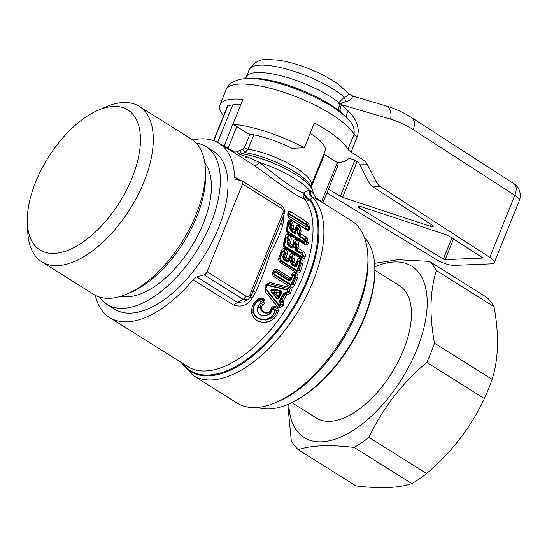 <?xml version="1.0" encoding="UTF-8"?>
<svg xmlns="http://www.w3.org/2000/svg" width="547" height="547" viewBox="0 0 547 547"><rect width="100%" height="100%" fill="white"/><g stroke="black" fill="none" stroke-linecap="round" stroke-linejoin="round"><path stroke-width="0.82" d="M364.357 237.405A101.154 51.541 122.1 0 1 365.731 238.936A101.154 51.541 122.1 0 1 374.75 266.184A101.154 51.541 122.1 0 1 288.119 404.288A101.154 51.541 122.1 0 1 257.678 407.447M374.75 266.184L374.818 267.551A99.759 50.83 122.1 0 1 289.377 403.748L288.119 404.288M374.893 270.259L399.481 285.684A78.132 39.808 122.1 0 1 404.418 290.019A78.132 39.808 122.1 0 1 388.172 378.367A78.132 39.808 122.1 0 1 316.433 418.058L291.845 402.633M80.922 243.477A82.665 42.119 -57.9 0 0 139.806 149.577A82.665 42.119 -57.9 0 0 98.152 110.248A82.665 42.119 -57.9 0 0 86.836 116.388A82.665 42.119 -57.9 0 0 27.35 223.108A82.665 42.119 -57.9 0 0 80.922 243.477M98.152 110.248L106.33 106.747A91.739 46.741 122.1 0 1 139.239 106.371A91.739 46.741 122.1 0 1 146.473 175.218A91.739 46.741 122.1 0 1 87.205 254.594A91.739 46.741 122.1 0 1 41.736 261.787A91.739 46.741 122.1 0 1 27.76 231.99L27.35 223.108M41.736 261.787L93.858 294.484A91.739 46.741 -57.9 0 0 126.767 294.108A91.739 46.741 -57.9 0 0 139.328 287.291A91.739 46.741 -57.9 0 0 205.344 168.866A91.739 46.741 -57.9 0 0 191.361 139.068L139.239 106.371M126.767 294.108L130.856 292.358A87.199 44.43 -57.9 0 0 142.794 285.876A87.199 44.43 -57.9 0 0 205.549 173.303L205.344 168.866M99.568 297.103A93.134 47.452 -57.9 0 0 107.103 304.44A93.134 47.452 -57.9 0 0 153.263 297.137A93.134 47.452 -57.9 0 0 213.426 216.557A93.134 47.452 -57.9 0 0 206.089 146.658A93.134 47.452 -57.9 0 0 196.202 143.068M107.103 304.44L114.726 309.226A93.134 47.452 -57.9 0 0 160.886 301.923A93.134 47.452 -57.9 0 0 221.056 221.337A93.134 47.452 -57.9 0 0 213.713 151.444L206.089 146.658M95.335 295.339A102.898 52.43 -57.9 0 0 109.537 317.499A102.898 52.43 -57.9 0 0 160.538 309.431A102.898 52.43 -57.9 0 0 193.091 279.661A6.974 3.555 -57.9 0 1 196.811 276.926L204.147 274.874A3.487 1.778 -57.9 0 0 207.06 271.75L242.547 183.929A3.487 1.778 -57.9 0 0 242.369 181.057A3.487 1.778 -57.9 0 0 242.102 180.941L236.195 179.437A6.974 3.555 -57.9 0 1 235.661 179.204A6.974 3.555 -57.9 0 1 234.601 176.92A102.898 52.43 -57.9 0 0 218.903 143.17A102.898 52.43 -57.9 0 0 192.77 140.025M315.373 198.876C318.135 199.593 317.219 199.081 312.617 197.337A107.609 54.83 -57.9 0 1 313.746 279.688A107.609 54.83 -57.9 0 1 246.376 367.003A107.609 54.83 122.1 0 1 193.043 375.447L237.083 403.071A107.609 54.83 -57.9 0 0 275.688 402.626A107.609 54.83 -57.9 0 0 290.416 394.633A107.609 54.83 -57.9 0 0 367.851 255.716A107.609 54.83 -57.9 0 0 358.258 226.725A107.609 54.83 -57.9 0 0 351.454 220.762L316.939 199.115L313.718 194.041L310.402 190.677C309.93 193.44 310.669 195.655 312.617 197.337L309.636 200.004A104.942 53.469 122.1 0 1 306.758 280.652A104.942 53.469 122.1 0 1 242.424 362.415A104.942 53.469 122.1 0 1 182.602 363.338M313.725 194.089L312.399 189.652A49.927 14.181 -158 0 0 248.625 155.075A49.927 14.181 -158 0 0 241.842 153.734L245.077 152.565L248.112 149.119A44.998 12.779 22 0 1 253.213 150.158A44.998 12.779 22 0 1 311.14 185.583L325.137 150.945A44.998 12.779 22 0 0 310.149 133.331M310.402 190.677L309.301 190.048C308.857 193.269 309.821 195.751 312.207 197.481M304.091 192.503L303.496 193.002C292.057 188.879 274.519 174.076 259.21 162.295A51.972 14.762 22 0 1 309.301 190.048L304.091 192.503C304.994 196.065 307.052 198.417 310.279 199.552A105.564 53.784 122.1 0 1 307.681 280.666A105.564 53.784 122.1 0 1 242.854 363.181A105.564 53.784 122.1 0 1 181.775 362.818M303.496 193.002C304.419 196.53 306.464 198.862 309.636 200.004A6.974 5.887 143.2 0 1 304.809 199.34A6.974 5.518 115.2 0 1 303.496 193.002L303.496 193.002M109.537 317.499L187.901 366.661A102.898 52.43 -57.9 0 0 238.902 358.586A102.898 52.43 -57.9 0 0 301.985 278.416A102.898 52.43 -57.9 0 0 304.809 199.34C291.907 193.775 271.866 177.905 254.601 165.72L249.145 162.138M222.691 145.543L224.208 145.864L234.369 151.998L237.186 151.84L240.181 154.575L247.066 156.763L259.21 162.295C257.145 164.838 255.606 165.973 254.601 165.72M322.751 202.411L321.657 201.44L337.369 162.562L324.467 154.473A3.487 0.991 22 0 1 323.879 154.056M337.608 165.638C338.34 165.256 338.272 164.237 337.396 162.582A3.487 0.991 22 0 0 337.369 162.562M227.743 105.523L235.586 104.621A64.532 18.325 22 0 1 240.878 104.593M253.883 134.835L248.112 149.119A3.487 0.991 22 0 1 244.427 147.683L242.745 149.379L245.077 152.565A47.042 13.36 -158 0 1 250.704 153.7A47.042 13.36 -158 0 1 310.785 186.274L312.399 189.652M237.186 151.84L239.47 150.541L241.842 153.734L238.533 155.485M234.369 151.998L234.13 152.722M240.762 104.88L232.803 104.798L217.603 142.405M196.811 276.926L237.364 302.368L243.545 301.869L248.023 299.606L243.244 299.4L237.364 302.368L233.644 305.103C241.596 307.592 247.853 305.151 252.413 297.78L255.647 292.276C261.377 279.661 266.068 267.1 269.719 254.601C275.353 244.591 279.667 234.861 282.662 225.412L283.647 220.462L283.654 215.6M306.764 229.918L290.491 219.709A2.092 1.067 122.1 0 0 290.423 219.183L306.689 229.391A2.092 1.067 122.1 0 1 306.764 229.918C308.672 230.67 309.664 230.061 309.725 228.106L308.617 223.689L307.729 222.547L290.512 211.559L289.342 214.403L288.775 214.691L289.356 216.38A0.697 0.356 -57.9 0 0 289.384 216.523L288.782 215.368M290.491 219.709C288.645 218.103 287.729 216.304 287.743 214.315L288.392 215.162L288.898 213.562L288.775 214.691M290.512 211.559L288.748 211.231L287.743 214.315M300.098 227.196L298.183 228.427L297.575 227.798L297.233 228.496L297.732 229.487L299.599 230.478L298.183 228.427L297.821 233.494L299.503 235.832A2.092 0.991 -55 0 0 300.727 233.781L301.069 230.923L300.098 227.196L298.607 225.665L296.994 225.255L295.544 227.456L295.257 230.355L293.13 229.015L293.472 226.157L292.495 222.431L290.436 220.537L289.411 222.677A0.697 0.356 -57.9 0 0 289.062 223.367L288.454 223.668L288.098 223.265L288.761 222.52L288.235 223.361L287.606 230.745L288.454 223.668M297.732 229.487L297.315 233.343L299.223 233.323A2.092 1.231 7.6 0 1 300.727 233.781L306.129 237.172L304.617 239.969L304.966 241.637L304.317 241.938A0.697 0.356 -57.9 0 0 304.337 242.191L288.064 231.983L287.606 230.745M304.973 244.564L288.7 234.355C287.079 233.022 286.382 231.36 286.607 229.371L287.442 222.376L288.098 223.265L287.278 230.273L288.666 233.528L304.939 243.736A2.092 1.067 122.1 0 1 304.973 244.564C306.717 245.336 307.797 244.796 308.221 242.93L307.188 238.157L306.129 237.172M287.442 222.376L288.891 220.167L290.436 220.537M283.544 243.661L285.281 236.543L286.04 237.644L284.296 244.769L285.26 247.374L301.534 257.582A2.092 1.067 122.1 0 1 301.5 258.697L285.226 248.488C283.702 247.271 283.134 245.665 283.544 243.661L284.522 245.056L286.266 237.945L286.943 237.644A0.697 0.356 -57.9 0 1 287.332 236.988L286.04 237.644L286.266 237.945M285.281 236.543C285.794 234.67 286.901 234.123 288.597 234.902A2.092 1.067 122.1 0 1 287.407 236.919L289.52 239.668L288.754 242.82L286.997 242.861L287.907 238.971L291.113 240.201C291.421 238.205 290.772 236.557 289.165 235.258L288.597 234.902M291.113 240.201L290.354 243.374L292.659 244.817L293.39 241.63C293.903 239.757 295.011 239.21 296.7 239.989A2.092 1.067 122.1 0 1 295.517 242.006L297.124 244.434L295.51 243.736L294.594 247.627L296.351 247.586L297.124 244.434L298.71 244.967C299.024 242.971 298.375 241.323 296.761 240.03L296.7 239.989M301.5 258.697C303.168 259.49 304.344 258.97 305.028 257.138L305.212 256.454C305.602 254.444 305.007 252.823 303.441 251.586L297.958 248.14L298.71 244.967M278.963 257.699L281.486 250.533L282.238 251.634L279.722 258.786L280.454 261.09L296.72 271.298A2.092 1.067 122.1 0 1 296.583 272.7L280.317 262.492C278.826 261.316 278.375 259.716 278.963 257.699L279.961 259.046L282.471 251.907L283.202 251.599A0.697 0.356 -57.9 0 1 283.572 251.039L282.238 251.634L282.471 251.907M281.486 250.533C282.245 248.694 283.442 248.174 285.083 248.967A2.092 1.067 122.1 0 1 283.968 250.697L285.616 253.5L284.495 256.769L282.765 256.837L284.098 252.926L287.237 254.143C287.715 252.126 287.182 250.519 285.65 249.323L285.083 248.967M287.237 254.143L286.115 257.432L288.481 258.916L289.589 255.62C290.348 253.781 291.544 253.261 293.192 254.054A2.092 1.067 122.1 0 1 292.077 255.777L293.213 258.273L291.695 257.692L290.361 261.603L292.091 261.534L293.213 258.273L294.833 258.909C295.312 256.892 294.785 255.285 293.247 254.088L293.192 254.054M296.583 272.7C298.245 273.493 299.517 272.974 300.406 271.148L302.942 263.989C303.414 261.979 302.888 260.372 301.356 259.175L300.788 258.82C299.147 258.027 297.944 258.546 297.185 260.386L296.077 263.681L293.712 262.198L294.833 258.909M297.623 278.054C298.286 276.03 297.862 274.437 296.358 273.261L295.79 272.898C294.149 272.105 292.85 272.625 291.886 274.457L290.436 277.76L277.315 269.534C275.661 268.741 274.307 269.261 273.254 271.1L272.926 271.791C272.126 273.815 272.468 275.428 273.944 276.632L290.211 286.84C291.913 287.626 293.301 287.1 294.375 285.247L297.623 278.054L294.512 276.796L291.264 283.961L290.43 284.276A0.697 0.356 -57.9 0 0 290.348 284.823L291.783 284.228L291.264 283.961M286.519 292.269L286.484 293.096L285.049 294.259L286.731 295.148L290.375 293.199L290.758 292.474C291.722 289.972 291.161 288.248 289.076 287.298L269.91 282.594L266.204 284.529L264.939 286.683L264.946 291.141L265.958 288.002L267.223 285.842L267.975 285.459L287.284 290.129L287.626 291.168L287.243 291.893L283.695 293.247L279.927 299.722L279.708 302.053L280.358 303.729L279.9 304.453L278.806 304.645L265.979 288.878M287.626 291.168L288.132 291.448L287.749 292.166L286.484 293.096A2.092 1.073 103.7 0 1 286.532 295.1L283.483 300.419L283.585 305.021L280.358 303.729M264.946 291.141L277.637 306.963L279.216 307.865L283.141 305.739L283.585 305.021M261.336 306.792L262.485 305.178C265.158 303.414 265.644 301.363 263.948 299.018L262.451 298.081L259.128 298.265C253.603 302.115 251.114 307.004 251.675 312.932L251.723 313.13C253.63 319.701 258.451 322.723 266.184 322.21L266.416 322.176C272.987 320.727 277.021 316.809 278.512 310.423L277.336 307.421L275.832 306.477C272.994 305.917 271.216 307.161 270.512 310.211L269.356 311.824C264.427 313.226 261.753 311.551 261.336 306.792L257.391 307.708C257.48 314.641 261.131 316.939 268.358 314.587L271.832 309.78L272.891 309.158L274.396 310.101L274.683 310.853C273.493 315.516 270.505 318.327 265.739 319.284C259.182 319.735 255.059 317.151 253.377 311.53C252.817 307.229 254.574 303.653 258.669 300.809L259.51 300.761L261.76 298.86L259.422 299.141L258.669 300.809M283.647 220.462L282.238 219.094M277.965 229.672L284.112 214.465A3.487 0.991 -158 0 0 282.908 213.077L249.89 294.792A3.487 0.991 -158 0 1 251.094 296.18L278.033 229.508M204.147 274.874L243.244 299.4L246.157 296.276C247.75 297.062 249.001 296.563 249.89 294.792M281.192 205.467C282.074 205.822 282.225 206.821 281.637 208.455C283.093 209.583 283.517 211.128 282.908 213.077M271.585 292.283L272.071 291.92L273.938 292.707L277.329 296.754L279.052 296.713L280.823 293.677L280.502 291.633L279.538 291.202L279.572 290.375L276.98 289.753C275.257 289.014 273.295 289.103 271.1 290.019L270.861 290.573L271.585 292.283L276.413 298.17C277.719 298.901 278.731 298.512 279.462 296.994L281.226 293.965C281.78 291.831 281.226 290.628 279.572 290.375M279.708 302.053L280.406 300.009L279.927 299.722M305.609 224.557A0.697 0.356 122.1 0 1 305.903 223.908L305.609 224.557A0.697 0.356 122.1 0 0 305.609 224.612L306.197 225.617L306.204 226.301L305.629 226.588L289.356 216.38M287.736 213.672L288.563 214.403L289.384 216.523L305.657 226.732L306.689 229.391C308.18 229.897 308.747 229.33 308.385 227.702L308.419 227.073L306.662 224.714L306.641 225.747L306.197 225.617M309.739 227.477L306.641 225.747L306.648 226.424L306.204 226.301M309.725 228.106L306.648 226.424L305.657 226.732A0.697 0.356 -57.9 0 1 305.629 226.588M257.199 307.688L260.816 302.662L257.199 307.688C257.35 314.716 261.083 317.055 268.392 314.71C270.485 313.602 271.702 311.934 272.044 309.698M260.816 302.662L261.015 301.705L259.51 300.761M251.675 312.932L253.104 311.599C252.639 307.134 254.478 303.489 258.615 300.665L259.62 300.645L261.117 301.582L263.264 299.804C264.146 301.513 263.558 302.662 261.493 303.236L260.987 302.983L261.015 301.705M274.396 310.101L274.683 310.853M275.832 306.477A2.092 1.067 122.1 0 1 275.141 307.257L276.645 308.2L274.505 309.978L273.001 309.041L275.141 307.257C273.179 307.154 272.064 307.975 271.811 309.705L273.001 309.034M280.358 302.853L282.642 301.281L280.009 301.828L280.823 304.023L280.365 304.747L279.9 304.453M286.143 292.18L286.17 292.83L284.187 293.527L285.049 294.259L282.04 299.558L283.483 300.419A2.092 1.005 -40.1 0 1 282.532 301.144L282.04 299.558L280.406 300.009L284.187 293.527L283.695 293.247M290.375 293.199L287.243 291.893M286.731 295.148L286.683 293.144L288.864 292.372L289.24 291.654L288.132 291.448L287.476 289.719L287.284 290.129M275.572 304.364L276.44 302.621L265.726 289.418L265.692 287.818L266.957 285.65L269.35 283.749L288.481 288.577L287.476 289.719L268.146 285.096L267.975 285.459M269.91 282.594L269.35 283.749L267.011 285.11L267.223 285.842M266.204 284.529L267.011 285.11L265.753 287.25L265.958 288.002M294.512 276.796L294.259 275.825L295.353 274.697L294.778 274.341L292.631 275.182L292.891 275.777L291.161 279.702L292.645 275.538L294.019 275.004L294.587 275.36L295.045 277.042L291.783 284.228L292.816 284.467L290.478 285.151A2.092 1.067 122.1 0 1 290.211 286.84M292.891 275.777L293.691 275.469A0.697 0.356 122.1 0 1 294.019 275.004L294.778 274.341A2.092 1.067 -57.9 0 0 295.79 272.898M291.886 274.457L292.631 275.182L290.908 279.469L289.144 280.29A0.697 0.356 -57.9 0 0 288.837 280.707L275.1 272.091L274.273 272.399L275.408 271.674A0.697 0.356 -57.9 0 0 275.1 272.091M291.189 278.464L289.479 279.073A2.092 1.067 -57.9 0 0 290.436 277.76A2.092 0.472 -155.7 0 1 291.189 278.464M277.315 269.534A2.092 1.067 122.1 0 1 276.365 270.84L289.479 279.073L289.144 280.29L275.408 271.674L276.365 270.84L274.02 271.777L273.685 272.871L274.211 274.943L290.478 285.151L274.081 274.615L273.685 272.871L274.273 272.399M290.43 284.276L274.156 274.068L273.938 273.097M300.406 271.148L298.792 270.457L296.72 271.298L296.474 270.669L297.821 270.143L298.792 270.457L301.322 263.353L299.797 262.779L299.476 261.808L299.845 261.247L300.337 262.991L297.821 270.143L296.515 270.225A0.697 0.356 -57.9 0 0 296.474 270.669L280.208 260.461A0.697 0.356 -57.9 0 1 280.242 260.016L279.961 259.046M299.797 262.779L297.281 269.917M301.356 259.175L299.845 261.247L299.277 260.892A0.697 0.356 -57.9 0 0 298.908 261.452L298.177 261.76L297.896 261.206L299.674 260.543L300.241 260.898L301.322 263.353L302.942 263.989M300.788 258.82A2.092 1.067 122.1 0 1 299.674 260.543L297.944 261.487L296.843 265.671L298.177 261.76M291.695 257.692L291.373 256.721L291.736 256.167L292.235 257.904L290.901 261.822L291.674 264.023L292.645 263.791L295.004 265.274L296.789 264.481L296.611 265.404L294.86 266.02L291.674 264.023A0.697 0.356 -57.9 0 0 291.319 264.536L290.361 261.603M297.185 260.386L297.896 261.206L296.789 264.481A2.092 0.732 -160.7 0 0 296.077 263.681A2.092 1.067 -57.9 0 1 295.004 265.274L294.86 266.02A0.697 0.356 -57.9 0 0 294.512 266.539L291.319 264.536M292.645 263.791L292.091 261.534A2.092 0.732 19.4 0 1 293.712 262.198A2.092 1.067 -57.9 0 1 292.645 263.791M293.247 254.088L291.674 256.126A0.697 0.356 -57.9 0 0 291.312 256.687L290.58 256.994L290.293 256.44L292.077 255.777L290.341 256.721L289.247 260.905L290.58 256.994M284.098 252.926L283.777 251.955L284.139 251.394L284.638 253.138L283.305 257.056L284.078 259.257A0.697 0.356 -57.9 0 0 283.722 259.77L282.765 256.837M289.589 255.62L290.293 256.44L289.192 259.716A2.092 0.732 -160.7 0 0 288.481 258.916A2.092 1.067 -57.9 0 1 287.407 260.509L287.264 261.254L284.078 259.257L285.049 259.025A2.092 1.067 -57.9 0 0 286.115 257.432A2.092 0.732 19.4 0 0 284.495 256.769L285.049 259.025L287.407 260.509L289.192 259.716L289.007 260.639L287.264 261.254A0.697 0.356 -57.9 0 0 286.915 261.774L283.722 259.77M305.028 257.138L303.414 256.55L301.534 257.582L301.144 256.584L302.395 256.126L303.414 256.55L303.606 255.873L302.047 255.244L301.684 254.273L302.067 253.658L302.395 256.126L301.151 256.235A0.697 0.356 -57.9 0 0 301.144 256.584L284.871 246.376A0.697 0.356 -57.9 0 1 284.878 246.027L284.522 245.056M302.047 255.244L301.862 255.928M305.212 256.454L303.606 255.873L302.286 253.466L296.385 250.095A0.697 0.356 -57.9 0 0 296.009 250.711L294.594 247.627M295.51 243.736L295.106 242.765L295.496 242.109L296.036 243.914L295.134 247.812L296.385 250.095L296.802 250.027L296.351 247.586A2.092 0.985 14 0 1 297.958 248.14A2.092 1.067 -57.9 0 1 296.802 250.027L302.286 253.466L303.441 251.586M296.761 240.03L295.442 242.068A0.697 0.356 -57.9 0 0 295.045 242.724L294.375 243.032L294.067 242.519L295.517 242.006L294.149 242.731L293.472 246.923L294.375 243.032M287.907 238.971L287.51 238L287.9 237.343L288.44 239.148L287.531 243.046L288.789 245.329A0.697 0.356 -57.9 0 0 288.406 245.945L286.997 242.861M293.39 241.63L294.067 242.519L293.342 245.692A2.092 0.978 -166.4 0 0 292.659 244.817A2.092 1.067 -57.9 0 1 291.503 246.704L289.206 245.254A2.092 1.067 -57.9 0 0 290.354 243.374A2.092 0.985 14 0 0 288.754 242.82L289.206 245.254L291.503 246.704L293.342 245.692L293.24 246.629L291.469 247.012A0.697 0.356 -57.9 0 0 291.093 247.627L288.406 245.945M305.069 240.953L306.792 241.781L305.431 239.682L305.479 241.795L304.966 241.637M308.221 242.93L305.479 241.795L304.337 242.191L304.939 243.736C306.156 244.208 306.737 243.777 306.676 242.444L306.792 241.781L308.33 242.259M307.188 238.157L305.431 239.682L299.503 235.832L299.599 230.478L301.069 230.923M295.934 232.338L296.563 228.749L296.207 228.352L296.871 227.6L296.337 228.448L295.934 232.338L294.238 232.53L295.92 231.292L295.934 232.338M300.829 233.849A2.092 1.067 -57.9 0 1 299.694 235.955A0.697 0.356 -57.9 0 0 299.318 236.646L297.315 233.343M296.994 225.255L296.871 227.6L297.513 227.757A0.697 0.356 -57.9 0 0 297.171 228.455L296.563 228.749M296.153 232.646C295.551 233.781 294.724 233.938 293.677 233.104L291.688 231.86L289.712 228.605L290.136 224.721L289.062 223.367L289.411 222.677L288.761 222.52L288.891 220.167M290.136 224.721L292.002 225.713L290.587 223.661L290.218 228.755L291.879 231.053L291.599 228.584L289.712 228.605M271.1 290.019L271.148 290.587L271.305 290.218L274.888 290.211A2.092 1.032 96.9 0 1 274.929 291.941A2.092 0.991 -40 0 1 273.938 292.707L274.888 290.211L276.946 290.58L276.98 289.753M281.226 293.965L280.502 291.633A2.092 1.053 126.8 0 1 279.982 293.13L280.789 293.705L279.114 296.57L278.3 296.016L279.982 293.13L274.929 291.941L278.3 296.016A2.092 1.005 -39.9 0 1 277.329 296.754L276.885 297.821C277.685 298.471 278.409 298.101 279.052 296.713L279.462 296.994M291.161 279.702L288.837 280.707M270.861 290.573L276.885 297.821L276.413 298.17M296.843 265.671C296.296 266.833 295.517 267.127 294.512 266.539M289.247 260.905C288.7 262.068 287.92 262.355 286.915 261.774M288.748 211.231L288.898 213.562L305.766 223.819L306.641 221.679M308.617 223.689L306.662 224.714L305.766 223.819M268.392 314.71L269.555 312.638C264.064 314.053 260.933 312.084 260.16 306.751L261.493 303.236L262.485 305.178M270.512 310.211L271.811 309.705L269.555 312.638L269.356 311.824M266.184 322.21L265.808 319.701C259.08 320.159 254.861 317.513 253.145 311.756L253.104 311.599C252.482 306.929 254.587 302.778 259.422 299.141L259.128 298.265M274.902 310.881C273.78 315.598 270.806 318.525 265.986 319.674C271.736 319.01 275.469 315.886 277.192 310.293L274.902 310.881M277.336 307.421L276.645 308.2L277.192 310.293L278.512 310.423M279.216 307.865L279.168 305.588L280.365 304.747L281.739 304.87L279.168 305.588L278.519 305.212L265.733 289.472L265.753 287.25L264.939 286.683M277.637 306.963L278.806 304.645M283.141 305.739L281.739 304.87L282.642 301.281L283.592 300.549M289.076 287.298L288.481 288.577C289.787 289.206 290.04 290.231 289.24 291.654L290.758 292.474M294.375 285.247L292.816 284.467L296.03 277.315L295.353 274.697L296.358 273.261M273.254 271.1L274.02 271.777L273.691 272.468L272.926 271.791M280.317 262.492A2.092 1.067 122.1 0 0 280.454 261.09L279.688 258.471L282.19 251.353L283.968 250.697L283.572 251.039L284.139 251.394L285.65 249.323M285.226 248.488A2.092 1.067 122.1 0 0 285.26 247.374L284.235 244.523L285.958 237.432L287.407 236.919L287.9 237.343L289.165 235.258M293.472 226.157L292.002 225.713L291.599 228.584M292.495 222.431L290.587 223.661L289.978 223.032L289.63 223.73M288.7 234.355L286.607 229.371M295.544 227.456L296.207 228.352L295.92 231.278L293.677 233.104M295.92 231.278L295.257 230.355L294.765 231.832M295.189 230.314L294.054 232.42L292.064 231.176A0.697 0.356 -57.9 0 0 291.688 231.86M293.199 229.063A2.092 1.067 -57.9 0 1 292.064 231.176L292.481 230.403L291.619 228.578L293.13 229.015L292.481 230.403M367.851 255.716L367.987 258.622A104.641 53.319 122.1 0 1 278.361 401.484L275.688 402.626M293.472 246.923C292.898 248.099 292.105 248.331 291.093 247.627M282.662 225.412L280.659 223.012M255.647 292.276C252.919 290.86 251.976 290.525 252.803 291.271M252.413 297.78L250.717 296.98M340.802 112.162L339.489 111.041C336.173 101.605 339.468 104.682 338.908 102.562A10.461 4 -151.5 0 0 340.166 103.807L341.622 104.689C339.913 107.991 339.639 110.487 340.802 112.162L347.099 118.111C352.487 122.856 354.798 128.224 354.046 134.213A69.763 19.815 -158 0 0 302.047 99.198A69.763 19.815 -158 0 0 226.055 89.831L219.99 104.853A69.763 19.815 -158 0 1 242.977 99.397L223.942 146.329M307.729 222.547L306.293 224.229M266.416 322.176L265.739 319.284M288.754 404.014A101.154 51.541 -57.9 0 0 354.34 429.627A101.154 51.541 -57.9 0 0 426.441 314.34A101.154 51.541 -57.9 0 0 374.784 266.881M298.293 449.737L355.933 485.893C380.404 488.792 399.036 488.02 411.829 483.589A115.109 58.645 -57.9 0 0 417.347 480.191A115.109 58.645 -57.9 0 0 426.598 473.545L368.965 437.388A115.109 58.645 -57.9 0 1 359.707 444.034A115.109 58.645 122.1 0 1 354.189 447.432C329.718 444.54 311.086 445.306 298.293 449.737A115.109 58.645 122.1 0 1 291.277 440.588L287.77 404.431M411.829 483.589L354.189 447.432M426.598 473.545C451.699 452.212 470.96 427.221 484.382 398.558L426.742 362.401C401.642 383.734 382.387 408.732 368.965 437.388M484.382 398.558A115.109 58.645 -57.9 0 0 492.136 379.372L434.496 343.208A115.109 58.645 -57.9 0 1 426.742 362.401M492.136 379.372C498.604 358.805 499.226 334.573 494.016 306.682L436.383 270.526C429.915 291.093 429.286 315.318 434.496 343.208M436.383 270.526A115.109 58.645 -57.9 0 0 429.361 261.377L487.001 297.534A115.109 58.645 -57.9 0 1 494.016 306.682M374.565 263.333L397.785 259.736L429.361 261.377M249.213 69.77L246.225 77.154A55.808 15.849 -158 0 1 307.017 84.648A55.808 15.849 -158 0 1 338.908 102.562L344.282 97.134A55.808 15.849 -158 0 0 309.999 77.264A55.808 15.849 -158 0 0 249.213 69.77C253.767 62.433 259.784 59.008 267.264 59.493L278.197 60.122C288.83 61.681 300.228 65.025 312.392 70.146C322.648 74.508 331.434 79.342 338.75 84.648L348.48 93.489L352.213 95.896L386.086 105.933A13.955 8.232 106.5 0 1 390.606 119.198L341.622 104.689L348.302 110.973C346.347 114.166 345.95 116.552 347.099 118.111A64.532 18.325 -158 0 0 304.453 92.402A64.532 18.325 -158 0 0 246.164 78.44L249.473 78.242A61.038 17.34 -158 0 1 304.611 91.445A61.038 17.34 -158 0 1 339.489 111.041A10.461 5.149 129.9 0 1 340.166 103.807L345.779 101.592L344.282 97.134C349.424 96.169 348.637 91.452 348.124 94.358M345.779 101.592C353.383 100.21 352.589 94.33 352.227 96.163M348.302 110.973C353.718 116.436 360.87 126.131 357.177 137.03A10.461 2.974 -158 0 1 354.046 134.213L347.974 149.235A69.763 19.815 -158 0 0 314.34 122.966L304.317 147.772A69.763 19.815 -158 0 0 232.954 124.203L248.4 133.892A49.182 13.969 -158 0 1 291.961 148.285L304.317 147.772M347.974 149.235A10.461 2.974 -158 0 0 351.106 152.059L363.229 159.888A13.955 11.077 89.2 0 1 367.495 164.75L376.35 181.925A13.955 11.077 89.2 0 0 380.623 186.78L489.77 257.357A13.955 3.966 -158 0 1 494.228 262.69A13.955 3.966 -158 0 1 491.459 263.845L454.311 265.377A13.955 3.966 -158 0 1 436.369 259.551L326.887 192.859M219.99 104.853A69.763 19.815 -158 0 0 223.552 115.896M337.492 162.767A69.763 19.815 -158 0 0 347.981 159.15A6.974 1.983 -158 0 1 354.743 160.004L358.326 162.48A13.955 11.077 89.2 0 1 359.858 164.845L367.495 164.75M354.941 160.08L340.316 196.277A3.487 0.991 -158 0 0 342.62 197.323L430.284 226.28A3.487 0.991 -158 0 0 433.156 226.403A3.487 0.991 -158 0 0 432.041 225.063L372.986 186.883A13.955 11.077 89.2 0 1 368.719 182.028L359.858 164.845M361.047 206.616A3.487 0.991 -158 0 0 358.176 206.499A3.487 0.991 -158 0 0 359.468 207.942L443.364 259.052L445.155 259.634L482.31 258.102L482.139 257.452L447.856 235.292L361.047 206.616M482.139 257.452L482.31 258.102L482.468 257.712M340.316 196.277L328.432 189.036M121.16 296.2A80.053 40.786 -57.9 0 0 153.728 287.079A80.053 40.786 -57.9 0 0 202.93 224.414A80.053 40.786 -57.9 0 0 204.783 162.903M311.236 187.224L324.467 154.473M321.479 201.959A3.487 1.778 -57.9 0 1 321.657 201.44L314.949 197.235M244.427 147.683L249.911 134.118M239.47 150.541L242.745 149.379M247.066 156.763L243.367 158.514M227.873 148.791L236.783 126.603M228.065 105.407L213.815 140.682M240.263 180.476L234.601 176.92M233.644 305.103L193.091 279.661M207.06 271.75L246.157 296.276M242.547 183.929L281.637 208.455M305.609 224.612L289.342 214.403L289.637 213.699M274.156 274.068A0.697 0.356 -57.9 0 0 274.081 274.615L274.211 274.943A2.092 1.067 122.1 0 1 273.944 276.632M293.691 275.469L294.259 275.825M296.515 270.225L280.242 260.016M299.476 261.808L298.908 261.452M283.777 251.955L283.202 251.599M301.151 256.235L284.878 246.027M301.684 254.273L296.009 250.711M287.51 238L286.943 237.644M304.317 241.938L288.05 231.73M304.617 239.969L299.318 236.646M297.233 228.496L298.607 225.665M276.85 292.283L276.946 290.58L279.538 291.202L279.449 292.905M262.451 298.081A2.092 1.067 122.1 0 1 261.76 298.86L263.264 299.804L263.948 299.018M251.723 313.13L253.377 311.53M291.011 220.899L289.978 223.032L289.411 222.677M298.546 225.624L297.513 227.757M390.606 119.198C398.558 121.564 406.182 125.099 413.464 129.803L414.804 122.678L412.561 118.193L513.92 183.73A13.955 7.501 122.9 0 1 514.83 195.334A13.955 3.966 22 0 1 519.281 200.674A13.955 13.955 0 0 0 513.92 183.73M413.464 129.803L514.83 195.334L489.77 257.357M357.177 137.03L351.106 152.059M354.743 160.004L363.229 159.888M368.719 182.028L376.35 181.925M372.986 186.883L380.623 186.78M360.104 206.356L359.468 207.942M445.155 259.634L453.518 238.95M443.364 259.052L451.904 237.911M431.036 224.414L430.284 226.28M357.157 161.344L342.62 197.323M193.043 375.447L180.804 362.21M322.887 202.841L338.039 165.256M227.743 105.516L213.569 140.593M249.227 162.192L218.903 143.17M248.017 299.612L251.094 296.18M284.112 214.465C285.329 210.889 284.447 207.928 281.459 205.583L242.369 181.057M310.963 186.725L311.14 185.583M246.225 77.154L245.425 78.488M386.086 105.933C395.372 108.696 404.199 112.785 412.561 118.193M226.055 89.831C227.778 85.982 230.403 83.185 233.925 81.435L239.524 79.383L246.164 78.44M519.281 200.674L494.228 262.69"/></g></svg>
